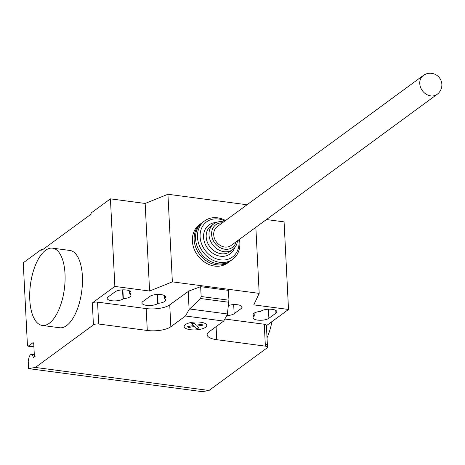 <?xml version="1.0" encoding="UTF-8"?>
<svg xmlns="http://www.w3.org/2000/svg" width="465" height="465" viewBox="0 0 465 465"><rect width="100%" height="100%" fill="white"/><g stroke="black" fill="none" stroke-linecap="round" stroke-linejoin="round"><path stroke-width="0.7" d="M423.26 75.51L217.207 226.641A11.695 9.689 53.7 0 0 213.708 234.691A11.695 9.689 53.7 0 0 220.096 245.328A11.695 9.689 53.7 0 0 231.047 245.503L437.094 94.372A11.695 11.695 0 0 0 431.718 73.348A11.695 11.695 0 0 0 423.26 75.51A11.695 9.689 53.7 0 0 419.761 83.561A11.695 9.689 53.7 0 0 430.735 95.889A11.695 9.689 53.7 0 0 437.094 94.372M201.973 222.857A23.779 19.699 53.7 0 0 201.258 223.357A23.779 19.699 53.7 0 0 194.138 239.719A23.779 19.699 53.7 0 0 207.128 261.359A23.779 19.699 53.7 0 0 229.385 261.708A23.779 19.699 53.7 0 0 230.076 261.173M201.258 223.357L199.497 224.647A23.779 19.699 53.7 0 0 192.376 241.01A23.779 19.699 53.7 0 0 205.367 262.649A23.779 19.699 53.7 0 0 227.623 262.998L229.385 261.708M222.392 222.84A14.037 11.625 53.7 0 0 211.621 234.412A14.037 11.625 53.7 0 0 222.834 248.787A14.037 11.625 53.7 0 0 236.226 241.701M223.607 221.95A15.984 13.241 53.7 0 0 213.795 223.828A15.984 13.241 53.7 0 0 209.006 234.831A15.984 13.241 53.7 0 0 217.742 249.374A15.984 13.241 53.7 0 0 232.698 249.606A15.984 13.241 53.7 0 0 237.441 240.812M213.795 223.828L210.976 225.897A15.984 13.241 53.7 0 0 206.187 236.894A15.984 13.241 53.7 0 0 214.923 251.437A15.984 13.241 53.7 0 0 229.884 251.675L232.698 249.606M216.126 222.52A17.932 14.857 53.7 0 0 203.571 237.313A17.932 14.857 53.7 0 0 217.283 255.488A17.932 14.857 53.7 0 0 234.645 247.775M224.944 220.968A21.832 18.083 53.7 0 0 200.101 236.848A21.832 18.083 53.7 0 0 220.584 259.865A21.832 18.083 53.7 0 0 238.998 242.009A21.832 18.083 53.7 0 0 238.778 239.83M225.583 220.503A23.779 19.699 53.7 0 0 204.606 220.898A23.779 19.699 53.7 0 0 197.48 237.266A23.779 19.699 53.7 0 0 210.476 258.9A23.779 19.699 53.7 0 0 232.733 259.249A23.779 19.699 53.7 0 0 239.853 242.887A23.779 19.699 53.7 0 0 239.417 239.365M204.606 220.898L202.664 222.322A23.779 19.699 53.7 0 0 195.544 238.685A23.779 19.699 53.7 0 0 208.541 260.324A23.779 19.699 53.7 0 0 230.797 260.673L232.733 259.249M267.026 337.805A38.984 17.1 -82.4 0 0 271.944 321.623M45.553 250.31A38.984 17.1 -82.4 0 0 29.772 292.247A38.984 17.1 -82.4 0 0 42.274 325.448A38.984 17.1 -82.4 0 0 49.249 323.297A38.984 17.1 -82.4 0 0 65.03 281.36A38.984 17.1 -82.4 0 0 52.528 248.159A38.984 17.1 -82.4 0 0 45.553 250.31M52.528 248.159L69.895 250.461A38.984 17.1 97.6 0 1 82.398 283.667A38.984 17.1 97.6 0 1 66.617 325.599A38.984 17.1 97.6 0 1 59.642 327.755L42.274 325.448M115.122 291.799A8.382 2.924 -2.9 0 1 124.463 289.858A8.382 2.924 -2.9 0 1 130.961 292.369A8.382 2.924 -2.9 0 1 130.06 293.781L129.735 294.019A8.382 2.924 -2.9 0 1 130.915 295.415A8.382 2.924 -2.9 0 1 123.335 298.71L123.016 298.949A8.382 2.924 -2.9 0 1 113.669 300.896A8.382 2.924 -2.9 0 1 107.177 298.385A8.382 2.924 -2.9 0 1 108.078 296.966L115.122 291.799M122.888 289.858L123.335 298.71M129.578 290.869L129.735 294.019M275.931 313.137L268.886 318.304A8.382 2.924 -2.9 0 1 259.54 320.246A8.382 2.924 -2.9 0 1 253.047 317.735A8.382 2.924 -2.9 0 1 253.948 316.322L254.274 316.084A8.382 2.924 -2.9 0 1 253.094 314.689A8.382 2.924 -2.9 0 1 260.673 311.387L260.993 311.155A8.382 2.924 -2.9 0 1 270.334 309.208A8.382 2.924 -2.9 0 1 276.832 311.719A8.382 2.924 -2.9 0 1 275.931 313.137L275.792 310.405M254.128 313.183L254.274 316.084M149.591 291.038L145.156 203.455L110.426 198.846L114.861 286.428L149.591 291.038L172.364 281.854L259.191 293.374L253.785 304.86L288.515 309.463L284.08 221.881L266.439 219.544M267.503 347.239A3.9 1.36 177.1 0 0 265.37 346.14L265.283 344.321A3.9 1.36 -2.9 0 1 267.41 345.414L267.503 347.239A3.9 1.36 177.1 0 1 267.084 347.896L209.023 390.478L35.369 367.443L93.43 324.861A3.9 1.36 -2.9 0 1 98.661 324.029L147.289 330.476A17.542 6.115 177.1 0 0 170.841 326.738L185.483 316.002L189.11 309.516L200.525 298.507L201.153 296.525L228.937 300.21L227.315 314.584L223.688 321.071L185.483 316.002M267.41 345.414L266.393 325.343A3.9 1.36 177.1 0 0 264.265 324.245L224.833 319.019M223.688 321.071L209.047 331.807A17.542 6.115 177.1 0 0 207.152 334.765A17.542 6.115 177.1 0 0 216.748 339.694L265.37 346.14M228.908 302.273L200.525 298.507M189.168 291.148L188.761 291.096L188.302 293.537L189.156 290.945L200.653 286.673L228.437 290.363L228.937 300.21M200.653 286.673L201.153 296.525M147.289 330.476L146.179 308.58A17.542 6.115 177.1 0 0 169.731 304.842L188.761 291.096M188.302 293.537L189.11 309.516M189.156 290.945L188.749 290.892M164.465 298.629L164.79 298.391A8.382 2.924 177.1 0 0 165.691 296.978A8.382 2.924 177.1 0 0 159.199 294.467A8.382 2.924 177.1 0 0 149.852 296.408L142.807 301.576A8.382 2.924 177.1 0 0 141.906 302.988A8.382 2.924 177.1 0 0 148.405 305.499A8.382 2.924 177.1 0 0 157.745 303.558L158.065 303.32A8.382 2.924 177.1 0 0 165.645 300.018A8.382 2.924 177.1 0 0 164.465 298.629L164.308 295.478M158.065 303.32L157.618 294.461M226.728 315.625A8.382 2.924 177.1 0 0 234.151 313.695L241.196 308.527A8.382 2.924 177.1 0 0 242.102 307.115A8.382 2.924 177.1 0 0 237.284 304.732A8.382 2.924 177.1 0 0 228.489 305.488M145.156 203.455L167.929 194.271L172.364 281.854M259.191 293.374L255.849 227.309M247.037 204.763L167.929 194.271M146.179 308.58L97.557 302.134A3.9 1.36 -2.9 0 0 92.32 302.965L114.861 286.428M110.426 198.846L91.053 213.051L91.111 214.15L41.798 250.315L41.74 249.223L43.053 249.397M288.515 309.463L266.41 325.68M41.74 249.223L23.25 262.783L27.412 344.896A1.947 0.854 -82.4 0 0 28.034 346.181A1.947 0.854 -82.4 0 0 28.382 346.07L32.782 342.845A1.947 0.854 97.6 0 1 33.131 342.734A1.947 0.854 97.6 0 1 33.759 344.024L34.311 354.969A1.947 0.854 -82.4 0 0 34.939 356.254A1.947 0.854 -82.4 0 0 35.288 356.149L33.503 357.457A0.779 0.343 97.6 0 1 33.364 357.504A0.779 0.343 97.6 0 1 33.12 357.079A5.069 2.22 -82.4 0 0 31.55 354.353A5.069 2.22 -82.4 0 0 28.778 358.469L28.243 361.317L28.609 368.617L35.369 367.443M28.609 368.617L202.269 391.652L209.023 390.478M198.927 328.023L196.166 328.464L194.306 326.558L188.61 327.459L187.709 326.535L193.405 325.628L191.539 323.721L194.306 323.285L196.16 325.192L201.857 324.285L202.763 325.209L197.073 326.116L198.927 328.023M205.542 327.284A11.323 3.947 177.1 0 0 194.835 322.03A11.323 3.947 177.1 0 0 185.977 328.528A11.323 3.947 177.1 0 0 205.542 327.284M129.921 291.055L130.06 293.781M122.551 289.869L123.016 298.949M268.421 309.219L268.886 318.304M265.283 344.321L264.265 324.245M216.748 339.694L216.086 326.639M227.391 313.98L189.674 308.975M169.731 304.842L170.841 326.738M164.79 298.391L164.651 295.659M234.151 313.695L233.692 304.616M241.196 308.527L241.062 305.796M157.745 303.558L157.286 294.479M98.661 324.029L97.557 302.134M92.32 302.965L93.43 324.861M33.875 357.184L33.12 357.079M33.445 342.932L32.782 342.845M33.899 346.803L28.382 346.07M31.55 354.353L34.3 354.719M33.904 346.96L28.034 346.181"/></g></svg>
